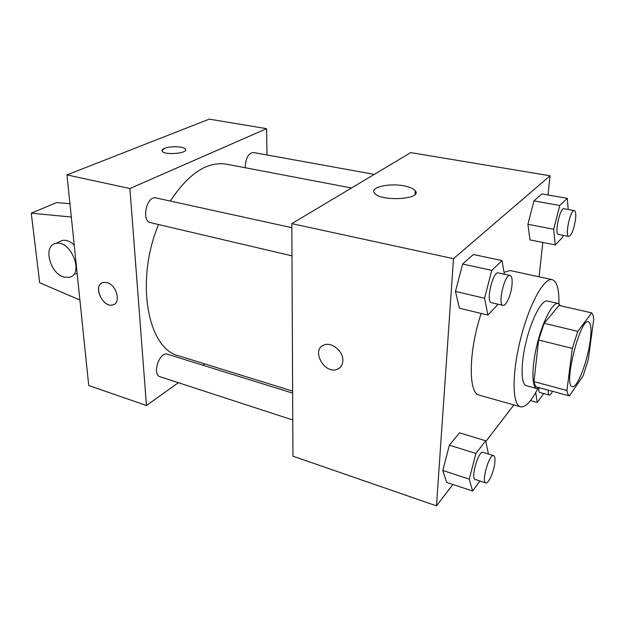 <?xml version="1.0" encoding="UTF-8"?>
<svg xmlns="http://www.w3.org/2000/svg" width="625" height="625" viewBox="0 0 625 625"><rect width="100%" height="100%" fill="white"/><g stroke="black" fill="none" stroke-linecap="round" stroke-linejoin="round"><path stroke-width="0.94" d="M590.188 340.805C587.586 361.508 577.148 388.625 572.281 386.625C563.078 386.305 580.172 317.734 588.453 321.781C591.07 323.016 591.648 329.352 590.188 340.805M591.688 312.891L577.805 331.352L572.336 348.383L566.938 390.484C567.406 393.492 568.234 395.297 569.43 395.891L583.203 375.68L588.242 359.703L593.75 319.344C593.43 316.094 592.742 313.945 591.688 312.891L559.031 305.43L544.156 323.32L577.805 331.352M544.156 323.32L538.617 340.031L533.969 381.633C534.594 384.641 535.57 386.453 536.922 387.086L569.43 395.891M560.633 305.797L558.172 303.453C552.891 301.938 543.078 320.328 537.344 343.477C531.539 366.594 531.562 387.445 536.945 388.586L539.891 387.891M536.945 388.586L526.352 385.711C520.789 384.516 520.562 363.727 526.344 340.727C532.039 317.711 542 299.461 547.469 301.023L558.172 303.453M533.969 381.633L566.938 390.484M538.617 340.031L572.336 348.383M537.742 388.672C531.172 401.57 525.414 407.609 520.469 406.789C512.227 405.031 511.758 374.047 520.484 339.266C529.109 304.461 544.07 277.328 552.18 279.641C556.93 281.242 559.18 289.273 558.922 303.75M520.469 406.789L479.195 395.125C468.117 393.703 468.5 351.078 481.18 313.453M504.023 272.312L510.258 270.562L552.18 279.641M488.43 454.023L485.648 440.773L459.516 432.812L449.375 445.172L442.812 470.461L446.656 482.398L472.648 491.039L479.961 481.008M504.344 274.219L502.039 260.594L473.375 254.5L462.625 264.016L455.477 291.445L459.398 308.195L487.906 315.078L498.117 304.227M547.977 194.953L550.062 175.773L453.484 258.68L436.477 505.859L452.875 484.469M485.82 441.492L513.852 404.922M539.078 276.805L542.82 242.445M568.227 209.492L567.289 198.344L541.875 193.875L533.977 200.867L527.906 224.297L529.969 239.891L555.266 244.93L562.727 237.156L563.188 235.375M550.062 175.773L410.719 152.617L291.82 223.641L292.938 456.187L436.477 505.859M291.82 223.641L453.484 258.68M403.891 185.844C409.703 186.961 413.492 188.586 415.258 190.727C423.078 199.445 379.984 201.945 374.445 193.023C369.594 187.383 388.93 182.812 403.891 185.844M342.859 360.688C342.633 365.016 340.727 367.898 337.133 369.344C324.078 374.703 310.578 348.992 324.359 344.898C332 341.82 343.414 351.516 342.859 360.688M339.828 367.758L337.141 369.336C324.078 374.703 310.578 348.992 324.359 344.898M292.625 391.117L178.734 355.82C147.852 349.141 134.789 281.289 158.539 224.539M170.281 201.062C188.586 173.422 207.336 161.133 226.523 164.172L351.5 187.992M374.273 174.391L253.359 152.5C248.57 153.102 245.867 157.766 245.258 166.492L245.336 167.758M292.766 419.992L159.992 376.711C151.711 374.664 159.57 351.062 167.453 354.195L292.641 393.133M291.977 255.852L150.664 222.688C140.938 221.109 146.633 195.195 156.117 197.961L291.844 227.68M266.984 154.969L266.578 128.664L129.906 188.539L146.445 405.492L178.352 382.703M202.836 365.203L204.703 363.867M266.578 128.664L209.266 119.141L66.953 174.898L88.734 385.523L146.445 405.492M106.914 282.57C116.617 284.727 121.438 303.203 112.836 304.898C102.625 308.312 92.414 284.773 103.18 282.469L106.914 282.57M66.953 174.898L129.906 188.539M101.609 283.148C93.141 287.781 103.664 308.07 112.844 304.891L114.125 304.367M185.625 149.727L185.375 149.078C183.766 146.352 170.109 145.914 164.469 148.398C170.102 145.914 183.766 146.344 185.375 149.07C189.148 153.203 164.773 155.594 162.195 151.305C161.531 150.289 162.281 149.312 164.469 148.391L161.945 150.672M71.312 217.031L31.25 213.172L56.625 202.57L69.938 203.727M75.648 274.078L77.156 273.516M74.195 244.922C70.016 241.172 65.961 239.703 62.008 240.523L59.195 241.828M31.25 213.172L39.68 282.75L79.898 300.023M64.133 277.109C50.016 273.961 42.688 245.82 55.602 243.492C70.477 238.961 84.734 274.281 69.383 277.258L64.133 277.109M567.289 198.344L559.773 205.508L553.648 229.242L555.266 244.93M568.758 236.453L558.461 234.453C554.133 234.352 559.961 207.305 564.016 208.734L574.367 210.609C575.719 211.172 576.109 214.141 575.523 219.508C573.852 229.578 571.594 235.227 568.758 236.453C564.555 236.383 570.438 209.195 574.367 210.609M541.875 193.875L533.977 200.867L527.906 224.297L553.648 229.242M527.906 224.297L529.969 239.891M533.977 200.867L559.773 205.508M502.039 260.594L491.781 270.383L484.547 298.227L487.906 315.078M503.062 305.391L491.414 302.656C485.539 302.141 492.883 270.867 498.406 272.922L510.102 275.484C511.828 276.156 512.461 279.312 512 284.953C511.188 294.594 506.047 306.453 503.062 305.391C497.352 304.922 504.758 273.461 510.102 275.484M473.375 254.5L462.625 264.016L455.477 291.445L484.547 298.227M455.477 291.445L459.398 308.195M462.625 264.016L491.781 270.383M535.711 392.516L537.234 402.461L543.727 393.555M552.453 391.289C551.188 393.953 550.117 395.211 549.242 395.062L539.758 392.477C539.008 392.219 538.648 390.891 538.68 388.492M530.477 400.586L537.234 402.461M549.242 395.062C548.422 394.758 548.102 393.125 548.273 390.164M485.648 440.773L475.906 453.461L469.266 479.102L472.648 491.039M485.797 482.906L475.18 479.453C470.312 478.641 478.562 450.133 483.008 452.336L493.625 455.641C494.789 456.148 495.203 458.359 494.867 462.258C494.156 471.148 488.461 484.211 485.797 482.906C481.078 482.148 489.336 453.477 493.625 455.641M459.516 432.812L449.375 445.172L442.812 470.461L469.266 479.102M442.812 470.461L446.656 482.398M449.375 445.172L475.906 453.461M415.078 194.352L415.258 190.727M55.602 243.492L62.008 240.523"/></g></svg>
